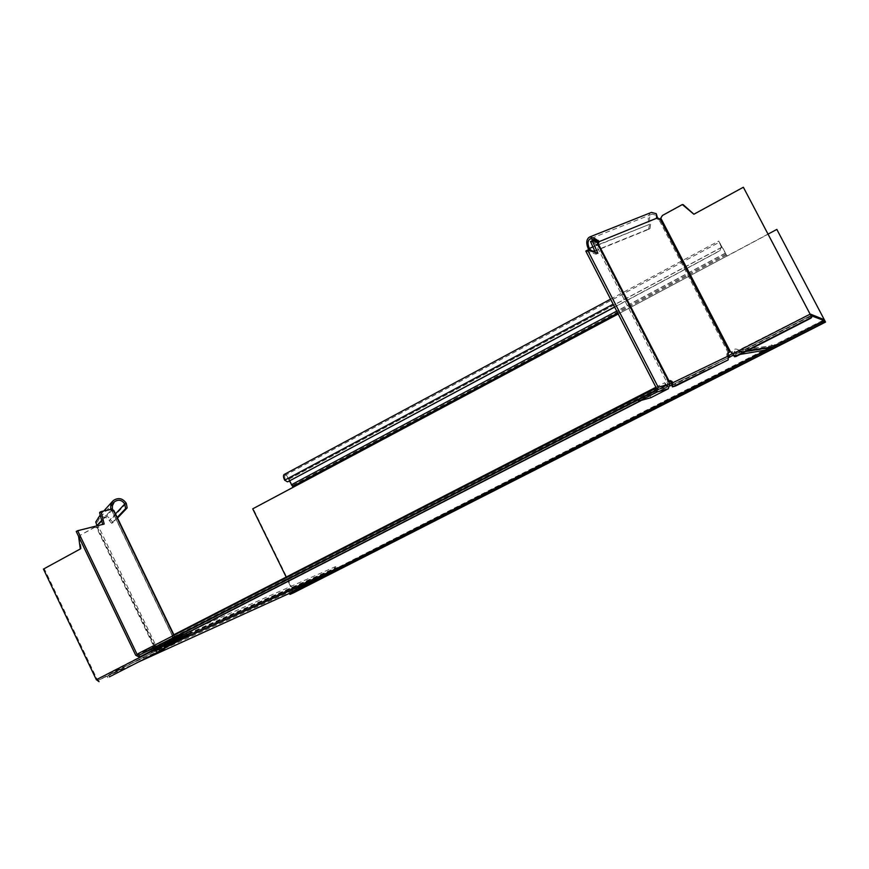 <?xml version="1.0" encoding="UTF-8"?>
<svg xmlns="http://www.w3.org/2000/svg" width="869" height="869" viewBox="0 0 869 869"><rect width="100%" height="100%" fill="white"/><g stroke="black" fill="none" stroke-linecap="round" stroke-linejoin="round"><path stroke-width="0.65" stroke-dasharray="4.34 3.26" d="M124.148 667.359L119.39 669.956L124.256 667.598M157.474 650.045L108.658 675.43L109.353 676.875M107.767 677.657L107.072 676.212L98.371 680.221L151.445 653.064L153.541 649.089L155.508 649.816M107.072 676.212L108.658 675.43M114.512 672.226L112.047 673.714L114.512 672.237M111.938 673.475L114.143 672.41L112.047 673.714M120.726 669.097L120.085 669.423L120.834 669.336M119.281 669.717L121.486 668.652L119.39 669.956M117.521 670.683L119.922 669.814L117.511 670.694M114.947 671.943L117.272 671.096L115.056 672.171M111.504 673.757L113.915 672.888L111.504 673.768M108.929 675.017L111.254 674.17L109.038 675.246M164.122 647.047L164.621 648.078M99.066 681.687L97.676 678.765L292.418 590.692L333.75 569.456L150.88 651.272L97.676 678.765M43.45 569.076L44.319 568.826L97.165 679.352L98.371 680.221L156.409 650.523M154.595 650.229L153.889 648.785L154.932 646.851L155.377 649.882M96.97 525.843L97.339 527.809L94.124 527.418L98.827 527.168L97.415 522.182L95.775 521.976M94.949 527.201L79.709 535.576L94.124 527.418M78.862 535.793L78.568 536.336M44.319 568.826L80.317 548.958M81.154 548.73L79.709 535.576M155.214 646.677L97.371 527.407L96.546 527.613L154.161 647.199L156.507 645.96L157.354 646.971L155.888 647.687L156.702 649.284M155.888 647.687L155.03 646.677L154.28 647.101M176.114 640.583L173.04 638.856L172.54 635.945L112.275 511.2L111.08 510.125L112.297 509.603M190.246 631.459L175.94 638.758L174.463 637.998L173.789 635.315L174.56 638.107L176.374 638.758L177.048 640.16M187.411 633.838L159.668 648.763L176.374 638.758L187.411 633.838L187.802 634.652M178.623 639.063L179.351 640.551M157.354 646.971L160.385 650.24M112.861 509.907L113.958 510.711M173.93 635.228L172.54 635.945M111.46 509.158L110.113 509.897L112.253 511.178L113.785 510.407M172.464 635.978L173.083 638.704L176.429 640.41L139.236 657.083M174.039 635.239L113.926 510.842L112.383 511.504L172.507 635.978M173.561 634.891L172.399 636.032L111.949 510.874L113.285 510.136M76.233 531.48L102.694 524.409M110.113 509.897L99.761 512.319M102.803 524.789L104.171 524.04M101.651 520.433L111.08 510.125L110.797 509.31M117.5 518.043L111.59 523.279L109.244 520.542C106.518 516.62 103.194 515.958 99.251 518.543L97.415 522.182M98.088 517.381C103.063 514.1 107.278 514.948 110.721 519.912L113.068 522.638M96.426 524.713L98.001 524.268M112.622 509.462L98.371 524.995L96.872 525.636M111.59 523.279L117.206 517.435M154.704 646.873L97.339 527.809L98.827 527.168L156.17 646.156M96.959 527.765L98.121 527.364M614.589 306.974L719.684 250.75L721.281 246.774L718.696 241.082L722.269 247.1L289.073 479.069C287.281 475.777 285.629 474.257 284.141 474.496M776.919 229.514L727.06 256.094L722.269 247.1M725.995 254.161L292.451 485.499L289.073 479.069M292.451 485.499L293.668 487.118L252.716 508.832M825.55 322.073L293.516 592.843L293.342 590.54L253.194 508.691M768.033 234.119L293.211 487.248M293.483 592.854L286.183 577.07M152.347 651.131L334.88 569.336L334.174 570.781L289.464 593.321M289.518 481.013L288.617 479.188C287.15 476.516 285.825 475.321 284.652 475.593L285.108 480.079L287.367 481.806M721.281 246.774L719.315 242.266L726.951 256.018L618.207 313.991M721.4 246.85L719.804 250.826L614.644 307.083M173.018 635.174L175.972 636.879L177.2 636.336L156.583 648.589L153.074 647.514L335.467 566.631L338.16 567.392L768.109 348.121C768.609 345.004 770.292 344.146 773.149 345.547L824.29 319.694M773.149 345.547L738.802 350.098L809.962 313.937M334.88 569.336L335.814 567.794L338.725 568.467L769.25 348.958M773.019 346.927L769.467 347.459M292.418 590.692L292.951 591.778L773.182 346.948M335.467 566.631L333.75 569.456M824.92 320.889L289.431 593.375M138.29 662.08L98.371 680.221M153.074 647.514L150.88 651.272M655.932 387.248L664.72 382.74L666.729 385.304L669.727 383.946M671.531 383.077L728.45 355.671M738.802 350.098C735.674 348.219 733.36 348.947 731.872 352.271M733.327 354.965L733.686 353.422C734.066 351.043 735.337 350.392 737.499 351.467L740.095 351.815L810.853 315.566M730.557 351.695L732.176 352.477L733.675 355.095L810.864 315.588L810.027 316.533L810.886 318.195M798.872 321.986L801.316 320.802L800.392 320.791M800.534 321.052L801.316 320.802M798.73 321.726L801.175 320.542M177.2 636.336L177.949 637.879L157.419 650.001M177.949 637.879L176.722 638.433L173.681 636.771L173.17 640.008L138.953 655.259L176.157 638.672M670.195 385.847L667.598 387.009L666.621 385.727L175.234 637.585M729.058 357.441L671.552 385.184M158.679 647.514L159.396 648.991M138.171 653.618L172.42 638.454L172.334 636.075M664.72 382.74L665.611 385.608L656.356 388.063M173.224 639.975L666.49 387.324L655.671 390.3L667.425 387.063L650.023 395.971L637.737 399.599M666.501 387.313L665.621 384.435L666.621 385.727M667.11 385.206L667.989 386.911M647.568 395.471L652.51 392.94L647.709 395.753M648.22 394.711L645.33 396.123L648.361 395.004M648.882 394.526L646.145 396.21L649.034 394.808M647.546 394.906L644.646 396.318L647.698 395.189M650.023 395.971L650.903 397.676M585.804 251.076L596.188 254.215L597.894 253.281M667.425 387.063L668.098 384.989L666.86 382.251L595.819 244.493L597.438 244.776L598.22 244.026M596.286 242.017L594.613 242.94L595.819 244.493L597.492 243.581M594.613 242.94L590.518 241.528M596.188 254.215L595.417 252.51M668.565 381.372L666.871 382.241L668.576 381.437M668.598 381.328L666.925 382.197M727.94 352.933L727.049 353.368L726.788 355.139L728.168 359.907M703.162 370.618L674.931 384.239L671.541 385.163L727.299 358.256L703.162 370.618L704.009 372.258M674.931 384.239L675.789 385.912M657.485 217.88L656.497 218.619L659.115 219.933L662.45 215.458M728.189 352.814L659.115 219.933L660.114 219.194M660.788 218.108L730.427 351.728M694.081 214.382L743.506 187.422M682.306 204.552L683.371 204.802M682.523 204.715L662.699 215.599M809.571 318.901L808.702 317.25L735.25 354.834L736.097 356.464M735.25 354.834L733.675 355.095M808.702 317.25L810.027 316.533M657.105 216.761L656.497 218.619L598.1 242.082M656.291 213.698L656.236 217.717M655.889 215.175L652.032 214.143C649.208 215.794 648.752 218.934 650.653 223.55L650.077 228.373L648.491 229.438L594.82 251.195M648.491 229.438L649.686 224.267C647.362 218.792 647.807 214.893 651.011 212.568M594.7 250.913L649.469 228.721M593.125 251.804L589.779 250.772M598.393 244.048L597.438 244.776L668.055 381.687M597.807 243.917L596.297 244.841M154.454 649.958L149.294 652.608M97.165 679.352L155.225 649.621M153.889 648.785L154.66 648.437M173.04 638.856L156.463 648.871M172.442 637.618L173.963 636.879M157.93 648.155L174.56 638.107M173.702 635.435L172.181 636.184M174.463 637.998L138.356 654.009M173.865 636.76L172.486 637.466M135.738 655.269L173.083 638.704M126.287 503.336L110.721 519.912L109.244 520.542L115.49 513.883M113.209 522.551L111.732 523.192M79.416 536.216L78.568 536.434M613.156 304.193L284.652 480.199M291.843 484.685L725.452 253.194M293.342 590.54L824.475 319.955M824.431 319.944L770.825 347.252M769.456 347.948L292.896 590.746M288.617 479.188L722.15 247.024M726.408 255.052L617.707 313.036M725.333 253.129L616.718 311.113M739.237 350.153L773.464 345.59M151.445 653.064L179.687 640.344M329.818 572.747L334.174 570.781M333.631 569.695L150.739 651.587M337.932 567.327L156.29 648.502M338.193 567.37L156.626 648.567M767.957 348.393L731.611 354.063M666.729 385.304L175.972 636.879M768.109 348.121L731.817 353.683M774.083 346.774L773.301 346.894M747.286 350.75L740.095 351.815M772.204 346.525L737.499 351.467M745.645 351.587L733.686 353.422M733.642 355.519L740.106 354.411M767.751 349.718L768.576 349.577M157.43 650.012L182.186 638.878M334.402 570.412L338.725 568.467M176.722 638.433L190.257 631.491M640.757 400.761L667.598 387.009M155.29 649.621L337.161 568.174M172.42 638.454L665.6 385.608L172.431 638.443M665.535 385.358L172.464 638.183M666.49 387.324L639.486 401.152M187.302 632.773L173.17 640.008M666.067 385.869L173.452 638.367M666.556 385.097L175.723 636.738M656.377 388.106L668.098 384.989M669.108 382.751L667.392 383.631M727.864 354.541L726.788 355.139M671.672 383.348L727.472 356.464M732.86 353.792L810.114 314.23M592.843 246.839L649.686 224.267L588.346 249.001M175.94 638.758L138.942 655.237M112.307 511.548L113.85 510.885M113.611 502.673L99.251 518.543M113.133 500.642L112.188 501.695M103.9 510.918L100.217 515.024M98.512 527.244L97.686 527.516M610.57 299.164L718.696 241.082M284.652 475.593L719.315 242.266M338.16 567.392L156.583 648.589M157.061 650.164L338.519 568.554M153.541 649.089L335.814 567.794M173.681 636.771L665.621 384.435M659.343 219.759L660.005 219.227M652.032 214.143L590.399 238.736M649.1 229.101L650.077 228.373M598.73 243.852L597.785 244.58"/><path stroke-width="1.3" d="M155.377 649.882L156.409 650.523L157.474 650.045M109.353 676.875L164.828 648.513L109.353 676.875M78.568 536.336L80.317 548.958L43.45 569.076L96.34 679.721L99.066 681.687M154.595 650.229L157.115 652M100.217 515.024L95.775 521.976L96.97 525.843M177.048 640.16L176.114 640.583M188.149 635.348L177.124 640.301L160.385 650.24L179.351 640.551L188.149 635.348L187.802 634.652M160.385 650.24L156.702 649.284M112.297 509.603L112.861 509.907M113.958 510.711L111.46 509.158L101.076 511.591L104.171 524.04L77.645 530.709L137.172 654.531L138.953 655.259L153.324 647.926L154.117 649.567L139.735 656.888L138.171 653.618L656.356 388.063M77.645 530.709L76.233 531.48L135.738 655.269L139.236 657.083L176.679 640.334M102.694 524.409L99.631 512.808L101.043 511.613M190.995 633.012L155.855 648.73L155.062 647.09L190.246 631.459L190.995 633.012L176.907 640.225M154.117 649.567L155.855 648.73M155.062 647.09L153.324 647.926M110.797 509.31L112.351 508.593L112.622 509.462M110.721 509.038L110.743 505.41L112.449 505.639L112.351 508.593M112.449 505.639L114.35 501.847C118.445 499.164 121.91 499.881 124.756 503.987L125.647 508.55L127.178 507.887L117.5 518.043M127.178 507.887L126.287 503.336C122.692 498.143 118.303 497.242 113.133 500.642L110.743 505.41M117.206 517.435L125.647 508.55M614.589 306.974L288.334 481.524L287.367 481.806L284.652 480.199C283.327 477.287 283.131 475.397 284.065 474.539L284.141 474.496M776.843 229.416L825.55 322.084L776.843 229.416L768.033 234.119M293.483 592.854L825.55 322.084L824.214 322.508L823.584 321.302L289.41 593.331L289.985 594.396L293.516 592.843M823.584 321.302L824.92 320.889L824.29 319.694L809.984 313.926L810.853 315.566M824.214 322.508L289.996 594.407M617.707 313.036L292.603 486.434L293.211 487.248L252.716 508.832L286.183 577.07M292.603 486.434L289.518 481.013M614.644 307.083L287.997 481.676M769.467 347.459L769.25 348.958M289.431 593.375L138.29 662.08M728.45 355.671L731.611 354.063L731.872 352.271M669.727 383.946L671.531 383.077M824.92 320.889L810.875 315.599L743.364 187.237L693.875 214.23L682.306 204.552L662.45 215.458L660.114 219.194L657.485 217.88L656.291 213.698L651.435 212.405L589.758 236.944C586.336 238.997 585.858 243.016 588.346 249.001L589.779 250.772M728.961 355.421L729.819 357.072L733.327 354.965M729.819 357.072L729.058 357.441M671.552 385.184L670.195 385.847M155.508 649.816L157.332 650.045M172.334 636.075L173.018 635.174M639.747 400.805L650.903 397.676L668.304 388.769L656.606 392.115L639.747 400.805L638.813 398.99L655.671 390.3L138.953 655.259M595.417 252.51L590.507 241.539L592.202 240.594L597.894 253.281L587.574 250.098L658.191 387.172L656.606 392.115L654.737 388.486M638.813 398.99L637.737 399.599L638.661 401.391L637.737 399.599M587.574 250.098L585.804 251.076L656.377 388.106L655.671 390.3M668.304 388.769L669.814 384.12L668.598 381.328L670.195 380.579L672.009 381.404L672.715 382.773L672.421 386.868L675.789 385.912L728.168 359.907L728.222 352.716L730.275 351.749L732.024 352.499L734.533 356.746L736.097 356.464L810.886 318.195L811.744 317.272L810.864 315.588M593.125 251.804L594.689 250.913C592.528 251.489 590.724 250.609 589.269 248.284C587.303 243.537 587.683 240.355 590.399 238.736L594.179 239.866L594.537 238.367L599.045 241.343L598.393 244.048L596.286 242.017L592.224 240.594L590.507 241.539M728.168 359.907L672.421 386.868L670.966 381.98L668.576 381.437M730.557 351.695L727.94 352.933M598.22 244.026L597.394 241.332L594.179 239.866M683.153 204.639L693.907 214.219M743.364 187.237L811.744 317.272L734.533 356.746M730.427 351.728L660.788 218.108M594.537 238.367L589.758 236.944M598.209 240.376L597.394 241.332M598.1 242.082L657.485 217.88M593.777 251.619L594.82 251.195M149.294 652.608L96.34 679.721M96.872 525.636L101.651 520.433M113.285 510.136L173.561 634.891M138.356 654.009L137.172 654.531M99.631 512.808L101 512.058M115.49 513.883L124.756 503.987L126.287 503.336M284.652 480.199L613.156 304.193M770.825 347.252L745.645 351.587M290.452 594.157L289.92 593.071M822.563 321.802L823.193 323.007M293.211 487.248L618.207 313.991M616.718 311.113L291.387 484.804M179.687 640.344L329.818 572.747M773.301 346.894L747.286 350.75M732.469 355.714L733.642 355.519M740.106 354.411L767.751 349.718M182.186 638.878L334.402 570.412M190.257 631.491L640.757 400.761M639.486 401.152L187.302 632.773M669.814 384.12L658.191 387.172M597.492 243.581L668.565 381.372M669.097 381.1L598.393 244.048M670.195 380.579L669.163 381.154M728.548 355.866L672.715 382.773M660.114 219.194L729.265 352.217M670.966 381.98L672.009 381.404M810.049 314.209L732.708 353.824M588.346 249.001L592.843 246.839M590.627 241.94L592.321 240.995M173.876 634.728L113.828 510.44M101.076 511.591L99.718 512.341M114.35 501.847L113.611 502.673M112.188 501.695L103.9 510.918M284.065 474.539L610.57 299.164M289.942 594.418L289.41 593.331M172.877 635.239L655.932 387.248"/></g></svg>
